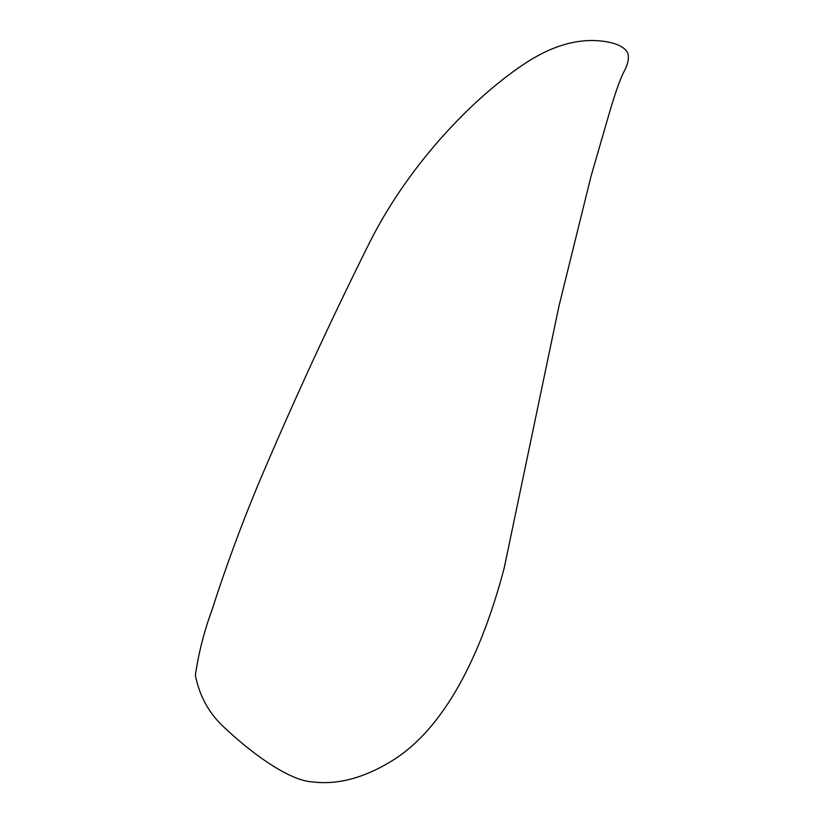<?xml version="1.0" encoding="UTF-8"?>
<svg xmlns="http://www.w3.org/2000/svg" width="823" height="823" viewBox="0 0 823 823"><rect width="100%" height="100%" fill="white"/><g stroke="black" fill="none" stroke-linecap="round" stroke-linejoin="round"><path stroke-width="1.23" d="M390.081 761.975C444.698 729.734 481.609 653.75 504.149 568.22L558.91 306.341L591.068 176.091L609.596 112.154C615.018 93.699 619.637 80.551 623.443 72.702C627.99 64.513 629.379 57.847 627.63 52.703C624.245 46.674 615.81 42.817 602.323 41.15C578.62 38.27 553.591 45.214 527.234 61.982C475.745 95.231 410.307 161.946 370.011 241.705C330.116 321.67 292.772 402.756 257.98 484.953C240.841 526.195 225.44 568.096 211.768 610.645C204.001 631.817 198.528 653.359 195.37 675.272C199.567 696.855 209.844 714.848 226.202 729.25C257.095 758.034 291.476 780.749 312.071 781.85C336.73 785.039 362.727 778.414 390.081 761.975"/></g></svg>
